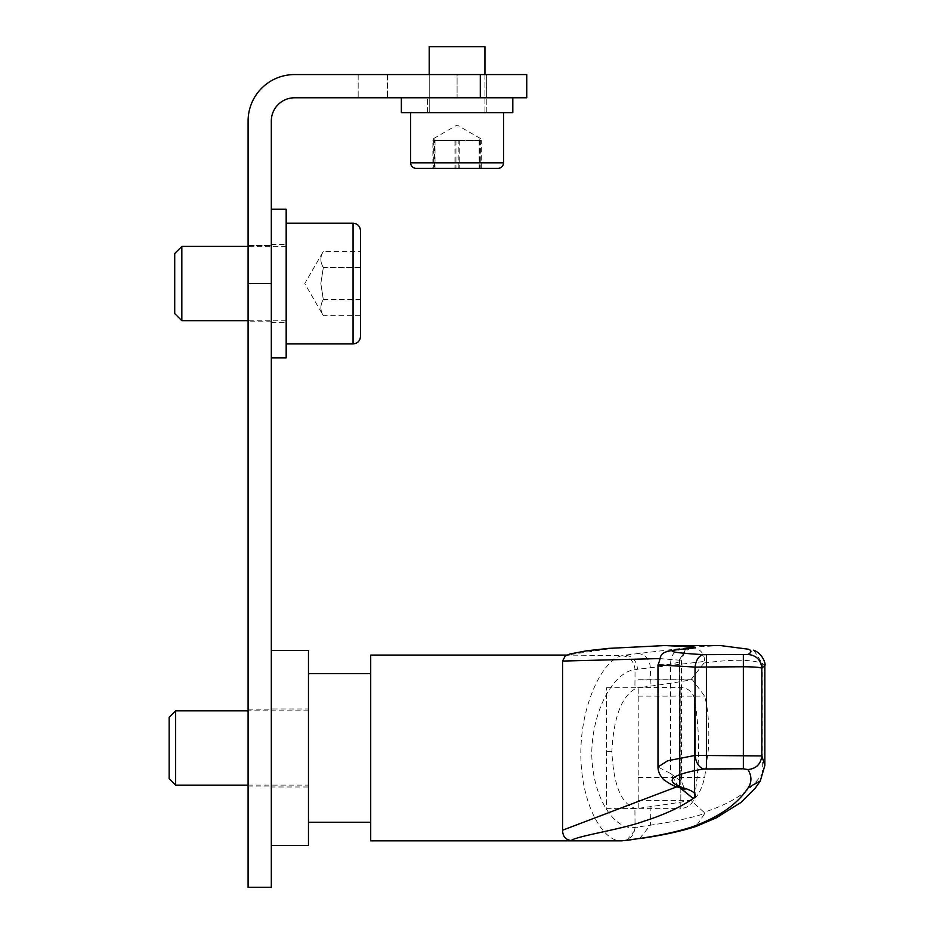 <?xml version="1.0" encoding="UTF-8"?>
<svg xmlns="http://www.w3.org/2000/svg" width="934" height="934" viewBox="0 0 934 934"><rect width="100%" height="100%" fill="white"/><g stroke="black" fill="none" stroke-linecap="round" stroke-linejoin="round"><path stroke-width="0.7" stroke-dasharray="4.67 3.5" d="M360.489 283.551L360.489 315.727L360.489 283.551M503.531 162.808L410.645 162.808A5.569 5.569 0 0 0 416.214 168.377L497.95 168.377A5.569 5.569 0 0 0 503.531 162.808L503.531 112.652L410.645 112.652L503.531 112.652M248.094 283.551L271.315 283.551L248.094 283.551L271.315 283.551L248.094 283.551L271.315 283.551L271.315 209.251L271.315 786.054L271.315 121.011A23.222 23.222 0 0 1 294.537 97.79L480.309 97.79L480.309 74.568L294.537 74.568A46.443 46.443 0 0 0 248.094 121.011L248.094 887.3M286.178 209.251L286.178 357.862M401.351 97.79L457.088 97.79L358.166 97.79L409.652 97.79L358.166 97.79L409.652 97.79L401.351 97.79L401.351 112.652L512.813 112.652L401.351 112.652L512.813 112.652L512.813 97.79L401.351 97.79L512.813 97.79M457.088 97.79L486.812 97.79L427.363 97.79L486.812 97.79L451.846 97.79L457.088 97.79L457.088 74.568L358.166 74.568L486.345 74.568L486.345 97.79L486.345 74.568L358.166 74.568L486.345 74.568L457.088 74.568L457.088 97.79M181.838 320.712L181.838 246.401M427.363 112.652L427.363 97.79L427.363 112.652L486.812 112.652L486.812 97.79L486.812 112.652L427.363 112.652M410.645 162.808L410.645 112.652M174.716 313.591L174.716 253.523M484.944 74.568L484.944 112.652L429.22 112.652L484.944 112.652L429.22 112.652L429.22 46.7L484.944 46.7L429.22 46.7L484.944 46.7L484.944 112.652L429.22 112.652L429.22 74.568M323.327 267.579L320.841 283.551L323.327 267.358C320.07 262.045 320.07 256.722 323.327 251.374C320.07 256.78 320.07 262.185 323.327 267.579L360.489 267.579M360.489 299.522L323.327 299.522L320.841 283.551L323.327 299.756C320.07 305.068 320.07 310.392 323.327 315.727L304.753 283.551L323.327 251.374L360.489 251.374M480.38 138.477L457.088 125.028L433.785 138.477L435.011 140.509L481.302 140.509L480.38 138.477L479.165 140.509L479.165 168.377L481.302 168.377L432.874 168.377L479.165 168.377M480.321 138.454L457.088 125.028L433.843 138.454L433.318 140.509L479.714 140.509L480.321 138.454L480.847 168.377L433.318 168.377L480.847 168.377M271.315 283.551L271.315 887.3M480.309 74.568L526.753 74.568L526.753 97.79L480.309 97.79M286.178 283.551L286.178 223.179L286.178 283.551M323.327 267.358L360.489 267.358M323.327 299.756L360.489 299.756M323.327 299.522C320.07 304.928 320.07 310.333 323.327 315.727L360.489 315.727M481.302 168.377L481.302 140.509M479.165 140.509L454.951 140.509L454.951 168.377M454.951 140.509L432.874 140.509L432.874 168.377M435.011 140.509L435.011 168.377M432.874 140.509L433.785 138.477M459.224 140.509L459.224 168.377M458.22 168.377L458.22 140.509L434.45 140.509L434.45 168.377M433.318 140.509L433.318 168.377M434.45 140.509L433.843 138.454M455.944 140.509L455.944 168.377M479.714 140.509L479.714 168.377M480.847 140.509L458.22 140.509M606.551 687.716L638.214 687.716L638.214 808.237L606.551 808.354A865.421 865.421 -90 0 1 606.516 808.4L606.551 687.716L606.551 808.354L680.816 808.354L680.816 687.599L680.816 808.354A13.928 13.928 0 0 0 694.557 796.702C699.916 764.21 699.916 731.731 694.557 699.251L694.557 796.702L694.557 699.251A13.928 13.928 0 0 0 680.816 687.599L638.214 687.599L634.91 688.942C621.238 697.138 613.556 718.048 611.863 751.683C613.556 784.957 621.238 803.835 634.91 808.284L639.171 808.237L638.214 808.237L638.214 687.599M606.551 808.237L636.836 808.47M565.292 655.913L569.016 655.096L622.172 655.691C629.82 656.812 634.116 661.482 635.062 669.69C614.864 671.254 592.425 708.054 591.736 753.353C592.378 798.523 614.957 830.956 635.062 827.419L650.344 825.166L651.01 806.556A1126.392 69.139 180 0 0 690.833 800.403C696.589 798.862 701.201 791.203 704.668 777.438L708.532 747.971L708.824 735.607C708.836 719.39 707.447 706.232 704.668 696.134L692.327 679.719L690.833 679.882A1126.392 69.139 0 0 1 651.01 686.035L639.16 687.716M622.172 840.857C629.82 840.121 634.116 835.638 635.062 827.419L634.91 808.284M639.171 808.237L651.01 806.556M626.644 840.437L637.525 827.127M569.016 655.084L566.961 655.084M659.486 658.575L679.251 660.175L681.458 661.4L670.589 664.296L657.98 664.903M622.172 655.691C603.434 658.995 580.948 702.975 580.82 753.259C580.726 803.614 602.99 842.655 621.892 840.857L622.464 840.857M370.705 840.857L370.705 655.084M571.048 655.166L571.888 654.279L616.615 647.752L663.876 645.557M720.464 645.557L691.277 647.25L624.694 655.166C632.306 655.808 636.591 660.513 637.525 669.258L635.062 669.69L634.91 688.942M679.94 787.607L679.555 784.969L677.01 786.732M370.705 822.282L370.705 673.671L370.705 822.282M308.465 673.671L308.465 822.282L308.465 673.671M764.853 665.358L762.307 663.385C751.205 659.357 731.766 659.241 703.979 663.035L704.691 661.412L637.525 669.258M682.684 649.153C674.687 650.041 670.659 655.084 670.589 664.296L670.589 773.515L681.458 781.56L679.555 784.969L679.555 660.221L686.362 648.815M678.808 787.269L670.589 773.515L657.991 767.001M638.214 800.403L690.833 800.403L703.979 812.23C731.766 803.427 751.205 790.549 762.307 773.586L764.853 765.436M308.465 845.504L308.465 650.449M271.315 650.449L271.315 845.504L271.315 650.449M271.315 786.988L271.315 708.964L271.315 786.988L308.465 786.988L308.465 708.964L271.315 708.964M308.465 708.964L308.465 786.988M308.465 785.132L308.465 710.821L308.465 785.132L248.094 785.132M308.465 710.821L248.094 710.821M175.65 785.132L175.65 710.821M169.147 778.629L169.147 717.324M691.277 647.25C699.893 648.371 704.364 653.088 704.691 661.412M639.627 838.604L650.344 825.166C671.779 822.13 689.899 818.266 704.691 813.549L696.064 826.415M703.979 812.23L704.691 813.549M637.665 653.345C645.371 654.384 649.597 659.135 650.344 667.612L651.01 686.035M703.979 663.035L690.833 679.882L638.214 679.882M353.052 223.179L353.052 343.934M387.423 74.568L387.423 97.79L387.423 74.568M611.863 751.683L606.551 751.683M685.93 648.85L679.251 660.175L679.555 787.49M753.831 650.286L762.307 663.385L762.307 773.586L760.264 781.034M638.214 777.438L704.668 777.438M638.214 696.134L704.668 696.134M271.315 245.934L248.094 245.934M271.315 244.545L286.178 244.545M286.178 320.712L248.094 320.712M271.315 321.168L248.094 321.168M248.094 245.467L271.315 245.467L248.094 245.467M248.094 709.887L271.315 709.887M248.094 786.054L271.315 786.054M271.315 322.569L286.178 322.569M358.166 74.568L358.166 97.79L358.166 74.568M286.178 246.401L248.094 246.401M691.37 648.231C686.315 649.27 683.011 653.66 681.458 661.4L681.458 781.56L685.007 789.604M692.327 679.719L638.214 679.719"/><path stroke-width="1.4" d="M353.052 223.179C357.559 223.635 360.034 226.11 360.489 230.605L360.489 336.497C360.034 341.003 357.559 343.478 353.052 343.934L353.052 223.179L286.178 223.179M360.489 283.551L360.489 336.497L360.489 283.551M410.645 112.652L410.645 162.808A5.569 5.569 0 0 0 416.214 168.377L497.95 168.377A5.569 5.569 0 0 0 503.531 162.808L503.531 112.652M271.315 357.862L286.178 357.862L286.178 209.251L271.315 209.251M401.351 97.79L401.351 112.652L512.813 112.652L512.813 97.79M248.094 246.401L181.838 246.401L181.838 320.712L248.094 320.712M181.838 246.401L174.716 253.523L174.716 313.591L181.838 320.712M484.944 74.568L484.944 46.7L429.22 46.7L429.22 74.568M248.094 283.551L271.315 283.551L271.315 887.3L248.094 887.3L248.094 121.011A46.443 46.443 0 0 1 294.537 74.568L526.753 74.568L526.753 97.79L480.309 97.79L480.309 74.568M271.315 283.551L271.315 121.011A23.222 23.222 0 0 1 294.537 97.79L480.309 97.79M627.321 840.32L637.665 838.72C658.809 835.72 676.683 831.879 691.277 827.197C718.526 817.507 737.58 804.244 748.438 787.409C751.893 781.851 751.742 775.909 747.971 769.581L743.359 768.799L703.559 768.986C670.495 774.73 663.537 780.941 682.684 787.642C694.651 791.238 698.153 794.846 693.168 798.488L679.555 787.49M637.665 838.72L624.601 840.542L571.048 840.542C565.479 839.666 562.665 836.222 562.583 830.209L562.583 661.062L565.292 655.913L570.184 653.917L586.669 650.8L608.758 648.371L664.891 645.557L693.168 646.912C698.153 647.531 694.651 648.278 682.684 649.153C663.537 650.846 670.495 652.679 703.559 654.664L747.971 654.454C751.742 652.329 751.893 650.578 748.438 649.212L720.464 645.557L663.876 645.557M566.961 655.084L370.705 655.084L370.705 840.857L622.172 840.857M562.583 661.062L659.486 658.575M677.01 786.732L562.583 830.209M571.048 840.542C577.866 835.708 621.203 829.567 644.04 821.173C663.794 814.915 680.069 807.42 692.853 798.698M370.705 673.671L308.465 673.671M370.705 822.282L308.465 822.282M747.971 654.454C756.248 655.294 760.86 659.859 761.817 668.149L764.853 665.358C766.008 665.51 763.463 653.672 753.563 650.181L753.831 650.286M682.684 649.153L681.703 649.177C656.158 651.909 662.661 654.734 657.98 664.903L695.024 667.086C696.075 659.719 698.924 655.586 703.559 654.664M681.703 649.177L690.518 648.476M693.168 646.912L686.362 648.815M693.168 798.488L679.94 787.607M682.684 787.642L678.808 787.269L685.007 789.604M703.559 768.986C698.924 767.363 696.075 762.844 695.024 755.431L667.67 760.755L657.991 767.001L657.98 664.903M748.438 787.409L760.264 781.034L764.853 765.436L761.817 755.91C760.86 764.082 756.248 768.635 747.971 769.581M743.359 768.799L743.359 666.759C753.75 666.829 759.902 667.296 761.817 668.149L761.817 755.91L695.024 755.431L695.024 667.086L743.359 666.759L743.359 654.722M271.315 650.449L308.465 650.449L308.465 845.504L271.315 845.504M248.094 710.821L175.65 710.821L175.65 785.132L248.094 785.132M175.65 710.821L169.147 717.324L169.147 778.629L175.65 785.132M691.277 827.197L696.064 826.415L716.25 817.857L740.79 802.563L755.291 788.098L760.264 781.034M410.645 162.808L503.531 162.808M685.93 648.85L692.853 646.877M748.438 649.212L720.464 645.557M706.408 654.722L706.408 768.799M353.052 343.934L286.178 343.934M678.808 787.269C675.621 787.012 670.589 784.49 663.735 779.715C659.894 775.617 657.98 771.379 657.991 767.001M764.853 765.425L764.853 665.358M695.561 826.59C679.952 831.552 661.307 835.556 639.627 838.604"/></g></svg>
